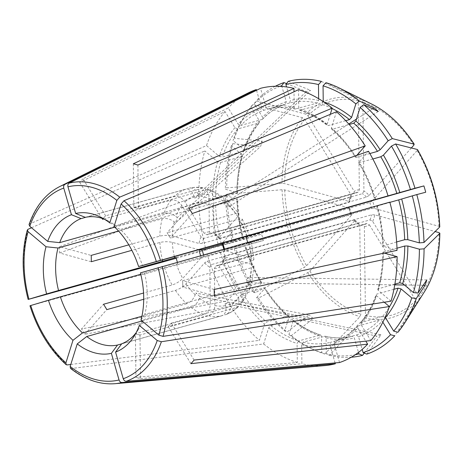 <?xml version="1.0" encoding="UTF-8"?>
<svg xmlns="http://www.w3.org/2000/svg" width="463" height="463" viewBox="0 0 463 463"><rect width="100%" height="100%" fill="white"/><g stroke="black" fill="none" stroke-linecap="round" stroke-linejoin="round"><path stroke-width="0.35" stroke-dasharray="2.31 1.74" d="M140.069 335.021L137.69 334.489L139.982 335.125A439.161 304.232 -74.5 0 1 140.069 335.021L208.645 315.783C212.476 314.198 214.548 310.789 214.855 305.563L214.404 268.471L215.955 265.878L362.76 224.694A16.471 10.956 -105.7 0 0 364.728 224.416L362.76 224.694L364.364 226.395L365.452 315.401L364.491 317.959A864469.991 598868.479 -74.5 0 1 329.343 355.289L326.322 353.819A139.566 92.843 -105.7 0 0 355.295 354.71M329.343 355.289A141.967 94.44 -105.7 0 0 351.278 357.222M326.322 353.819L326.126 337.874L324.522 336.207A120.768 80.336 -105.7 0 0 352.135 336.26L354.322 337.926L358.495 352.412M335.079 362.928L329.853 344.796L330.825 342.238L352.164 336.254C343.511 338.436 334.489 338.418 325.09 336.19L303.213 342.186L301.662 344.738L301.893 363.721A142.726 94.944 -105.7 0 0 324.731 365.608M70.445 368.293L71.371 368.525L263.655 343.951L268.696 327.862L270.838 325.634A120.768 80.336 -105.7 0 0 298.635 340.918L297.084 343.471L297.315 362.454L135.937 377.386L135.404 333.858L137.69 334.489L135.491 333.754L204.067 314.516C207.899 312.93 209.971 309.521 210.277 304.295L209.826 267.203L211.377 264.61L358.183 223.426L359.004 223.531L359.786 225.128L360.874 314.134L359.913 316.692A864469.991 598868.479 -74.5 0 1 324.766 354.021L321.744 352.551L321.548 336.607L320.581 334.957L298.635 340.918M208.645 315.783A65.873 43.823 -105.7 0 0 221.696 315.807C225.388 314.227 226.679 310.818 225.574 305.586L224.995 303.566L229.197 302.316L229.775 304.336A57.088 37.978 -105.7 0 0 238.792 298.438L238.85 306.251L236.871 307.38L168.295 326.618L171.432 323.133A439.161 301.604 -138.3 0 1 171.478 323.041L168.248 326.71A439.161 301.604 -138.3 0 1 168.295 326.618M364.364 226.395A18.665 12.414 -105.7 0 0 369.451 224.885L366.754 223.502L219.948 264.691L219.491 266.954L238.792 298.438M270.838 325.634L292.147 319.655L292.969 319.771L293.166 320.998L288.929 334.512L291.308 335.629L313.341 318.544L200.022 296.65L199.489 298.363C197.747 302.814 194.894 305.788 190.93 307.287L142.095 320.986M221.696 315.807L121.647 343.876M249.951 288.466L242.392 302.281L241.975 294.862L222.674 263.378L222.477 261.647L223.131 261.115L369.937 219.925L372.628 221.308L418.946 296.847L419.148 299.063A853838.938 586394.257 -138.3 0 1 397.914 332.255M385.419 317.601L382.739 316.252L360.88 322.595L360.949 324.465L370.828 340.577M393.938 289.288L376.732 294.121L376.083 294.653C372.304 305.586 367.234 314.904 360.862 322.589M242.386 302.281L240.054 303.803A65.873 43.823 -105.7 0 0 247.288 290.515L249.945 288.466L247.913 283.946L246.553 282.806L248.237 277.441L249.592 278.587A57.088 37.978 -105.7 0 0 251.554 264.321L254.025 266.011L251.351 267.782L182.769 287.025L182.665 280.74A439.161 122.301 179.3 0 1 182.694 280.7L182.74 287.066A439.161 122.301 179.3 0 1 182.769 287.025M372.628 221.308A18.665 12.414 -105.7 0 0 374.665 214.815L435.11 231.546M374.665 214.815L371.534 214.832L224.729 256.016L224.098 256.438L224.705 256.89L251.554 264.321M339.529 362.541L334.055 343.546L335.027 340.988L356.336 335.009L358.524 336.676L362.188 349.403M382.843 322.173L382.235 321.177L379.556 319.829L357.743 326.12L357.766 328.041L365.793 341.133M229.775 304.336C230.881 309.568 229.584 312.976 225.898 314.556L226.32 314.418C230.991 312.618 235.169 309.897 238.856 306.257M240.054 303.803L171.478 323.041M247.288 290.515L143.102 319.748A65.873 43.823 74.3 0 1 138.368 329.494A65.873 43.823 74.3 0 1 136.134 332.694M236.871 307.38A65.873 43.823 -105.7 0 1 225.898 314.556L121.717 343.783M139.317 325.42A138471.638 72336.944 17.4 0 0 143.102 319.748M396.641 241.952L382.733 246.131L397.063 250.344M389.887 202.366L377.397 205.867A120.768 80.336 -105.7 0 1 383.376 245.674M439.665 227.055L438.999 226.32L374.59 208.489L371.453 208.506L224.653 249.69L224.023 250.159L224.63 250.564L251.473 257.995L253.95 259.633L251.276 261.456A65.873 43.823 -105.7 0 0 248.446 242.641C251.947 241.669 252.185 241.634 249.152 242.543L247.815 242.936L247.63 242.305M253.95 259.633L251.287 241.877L249.152 242.543A57.088 37.978 -105.7 0 1 251.473 257.995M374.59 208.489A18.665 12.414 -105.7 0 0 372.379 200.826L417.157 150.504L417.319 149.485M372.379 200.826L369.723 202.487L222.917 243.671L222.13 243.584L222.419 242.901L241.084 221.927L242.276 219.126L239.018 218.918L170.442 238.161L167.102 232.767A439.161 128.645 148.5 0 0 167.149 232.791L170.396 238.138A439.161 128.645 148.5 0 0 170.442 238.161M394.881 284.137L378.41 288.762A120.768 80.336 -105.7 0 0 383.451 251.999L382.814 252.445L384.215 253.093M396.988 248.203L383.451 251.999M248.446 242.641L144.265 271.874A65.873 43.823 74.3 0 1 144.786 314.383L248.967 285.156L251.698 282.887L249.592 278.587M251.276 261.456L182.694 280.7M140.422 272.881A138471.609 1082.656 -16.1 0 1 144.265 271.874M140.995 320.06A138471.627 72336.932 17.4 0 0 144.786 314.383M411.347 147.963L369.086 195.455A18.665 12.414 -105.7 0 0 363.93 191.109L362.847 102.109L361.829 100.101A864470.171 598868.606 105.5 0 0 326.016 82.68M369.086 195.455L366.43 197.116L219.63 238.3L218.866 238.266L219.132 237.531L237.791 216.557L238.954 213.703L235.725 213.553L167.149 232.791M235.725 213.553A65.873 43.823 -105.7 0 0 224.503 200.23L228.004 200.739L228.572 205.613L228.033 207.32L223.774 203.732L224.312 202.024A57.088 37.978 -105.7 0 0 213.518 196.086L209.797 189.471L207.1 189.413L138.524 208.651L133.859 207.331A439.161 304.232 105.5 0 0 133.946 207.383L138.437 208.599A439.161 304.232 105.5 0 0 138.524 208.651M363.93 191.109L362.379 193.702L215.579 234.886L214.757 234.782L213.975 233.184L213.518 196.086M224.503 200.23L120.316 229.457A65.873 43.823 74.3 0 1 142.442 265.542M114.043 226.505A138471.592 73868.027 -49.9 0 1 120.316 229.457M133.946 207.383L202.522 188.146L204.698 188.059L208.94 194.819L209.392 231.917L211.001 233.618A16.471 10.956 -105.7 0 0 209.027 233.89L357.801 192.434L359.352 189.842L358.264 100.841L357.251 98.833A864470.171 598868.606 105.5 0 0 321.438 81.413M305.777 114.153A853839.106 586394.373 41.7 0 0 256.051 100.87L254.256 103.671L262.556 117.208L262.585 119.13L262.075 119.442L240.766 125.421L238.086 124.072L228.207 107.96L82.935 178.793L105.587 215.741L103.996 217.529L105.714 215.787L174.296 196.543C178.4 195.901 181.971 197.701 185.009 201.943L204.31 233.427L207.007 234.805L353.807 193.621L354.27 191.358L307.953 115.814L305.777 114.153A113.47 75.486 -105.7 0 1 357.251 98.833M275.265 86.28A141.967 94.44 -105.7 0 0 256.051 100.87M286.528 83.612L306.35 91.581A115.096 27.271 147.5 0 1 310.551 90.331L198.801 196.816L194.605 198.066L306.35 91.581M288.2 81.343L310.551 90.331M318.642 98.694L318.666 100.506L317.109 103.058L295.232 109.042M317.109 103.058A120.768 80.336 -105.7 0 0 289.497 103.006L290.469 100.454L286.58 86.957M202.522 188.146A65.873 43.823 -105.7 0 0 189.471 188.117L189.755 188.047C194.651 187 199.634 187 204.698 188.047M85.29 217.35L189.471 188.117C193.453 187.544 196.37 189.772 198.222 194.801L198.801 196.816M323.238 101.582L321.692 104.325L299.74 110.287L298.774 108.637L298.542 89.654M104.273 219.138A65.873 43.823 74.3 0 1 107.844 220.712A65.873 43.823 74.3 0 1 116.057 225.863L220.243 196.636L223.565 196.995L224.312 202.024M109.783 222.917A138471.627 73868.044 -49.9 0 1 116.057 225.863M103.88 218.987L171.113 200.12C175.217 199.478 178.787 201.278 181.826 205.52L201.127 237.004L203.824 238.387L350.624 197.197L351.278 196.665L351.087 194.935L304.77 119.39L302.594 117.729A853838.938 586394.257 41.7 0 0 252.867 104.447A141.967 94.44 -105.7 0 0 245.726 114.257A141.967 94.44 -105.7 0 0 234.457 138.281L262.237 141.163L177.242 217.581L175.564 222.94L260.559 146.522A115.096 29.001 116.6 0 0 262.237 141.163M351.087 194.935A18.665 12.414 -105.7 0 0 349.05 201.422L284.641 183.591L282.002 183.412A864470.171 240743.633 -0.7 0 0 226.702 187.88L225.383 189.182L237.513 192.799L215.561 199.223L212.453 199.24L198.714 195.438A142.726 94.944 -105.7 0 1 204.825 150.932L217.604 161.709L220.602 162.467A120.768 80.336 -105.7 0 0 215.561 199.223M220.602 162.467L241.912 156.488L242.566 155.927L242.074 154.845L231.338 145.793L232.773 143.64A141.967 94.44 -105.7 0 0 226.702 187.88M232.773 143.64L260.559 146.522M252.867 104.447L251.073 107.248A139.566 92.843 -105.7 0 0 244.082 116.855A139.566 92.843 -105.7 0 0 233.016 140.434L234.457 138.281M251.073 107.248L259.373 120.785L259.442 122.649L258.892 123.019L237.583 128.998L234.909 127.649L225.03 111.537L79.752 182.376A111.247 74.005 74.3 0 1 82.935 178.793M258.892 123.019A120.768 80.336 -105.7 0 0 243.596 151.129L244.238 150.597L243.752 149.485L233.016 140.434M171.113 200.12A65.873 43.823 -105.7 0 0 163.885 213.408C168.057 212.621 172.057 213.628 175.888 216.435L177.242 217.581M349.05 201.422L349.658 201.874L349.027 202.296L202.227 243.48L199.09 243.492L172.248 236.061C168.167 235.14 164.024 235.169 159.822 236.142L128.795 244.846M262.59 119.141C269.327 112.11 276.92 107.138 285.364 104.233L286.267 101.704L281.874 86.454M279.999 86.338A139.566 92.843 -105.7 0 0 254.256 103.671M29.042 224.613L29.719 223.93L206.504 145.573L219.288 156.349L222.286 157.107L243.596 151.129M86.193 217.164L185.275 189.367C189.251 188.794 192.168 191.022 194.02 196.052L194.605 198.066M102.537 219.364L103.996 217.529L102.404 219.323A439.161 301.604 41.7 0 0 102.537 219.364M163.885 213.408L114.772 227.188M222.356 244.18L349.733 208.153L284.716 189.917L282.077 189.737A864469.991 240743.587 -0.7 0 0 226.783 194.205A141.967 94.44 -105.7 0 0 233.977 242.12L261.63 234.203L175.986 257.445M349.131 207.748A18.665 12.414 -105.7 0 0 351.336 215.411L306.558 265.739L304.423 267.307A853838.938 250118.347 -31.5 0 1 255.171 292.738L253.336 292.275L261.358 283.258L261.63 282.569L260.843 282.505L239.533 288.484L236.894 290.122L227.339 300.857L81.546 328.927L103.446 304.313L106.739 309.683A439.161 128.645 -31.5 0 1 106.866 309.614M261.358 283.258A122.967 81.801 -105.7 0 1 244.927 245.685L235.8 248.452A141.967 94.44 -105.7 0 0 255.171 292.738M235.8 248.452L263.453 240.534A115.096 51.821 73.7 0 0 261.63 234.203M226.783 194.205L225.458 195.513A139.566 92.843 -105.7 0 0 232.519 242.502L233.977 242.12M225.458 195.513L237.588 199.119L215.636 205.549L212.534 205.572L198.795 201.764A142.726 94.944 -105.7 0 0 206.035 249.968L232.519 242.502M198.824 249.725L172.323 242.386C168.243 241.466 164.099 241.495 159.897 242.467L131.862 250.333M351.336 215.411L351.625 214.722L350.838 214.641L204.033 255.825L201.376 257.48L182.717 278.46C179.766 281.458 176.241 283.64 172.149 285.005L143.553 293.027M231.338 145.793A139.566 92.843 -105.7 0 0 225.383 189.182M118.545 231.02L162.2 218.767C166.373 217.98 170.378 218.987 174.204 221.794L175.564 222.94M143.704 299.277L175.442 290.376C179.534 289.01 183.059 286.829 186.004 283.825L204.669 262.851L207.326 261.196L354.131 220.012L354.889 220.047L354.629 220.782L309.851 271.11L307.716 272.672A853839.106 250118.393 -31.5 0 1 258.458 298.108A141.967 94.44 -105.7 0 0 287.048 332.035L309.081 314.956L195.762 293.062L200.022 296.65M291.308 335.629A141.967 94.44 -105.7 0 0 311.501 348.691A141.967 94.44 -105.7 0 0 324.766 354.021M313.341 318.544A115.096 27.821 31.1 0 0 309.081 314.956M258.458 298.108L256.629 297.645A139.566 92.843 -105.7 0 0 284.67 330.918L287.048 332.035M256.629 297.645L264.651 288.628L264.917 287.934L264.136 287.876L242.826 293.855L240.181 295.492L230.632 306.228L84.839 334.298A111.247 74.005 74.3 0 1 81.546 328.927M264.136 287.876A120.768 80.336 -105.7 0 0 287.888 316.061L288.733 316.2L288.906 317.41L284.67 330.918M175.442 290.376A65.873 43.823 -105.7 0 0 186.67 303.699C190.634 302.194 193.488 299.22 195.23 294.769L195.762 293.062M234.342 248.834A139.566 92.843 -105.7 0 0 253.336 292.275M30.755 305.516C29.742 305.823 29.73 305.84 30.714 305.568L207.858 256.299A142.726 94.944 -105.7 0 0 227.339 300.857M140.769 274.281L177.809 263.771L263.453 240.534M186.67 303.699L141.909 316.252M369.451 224.885L415.762 300.423L415.965 302.64A853838.938 586394.257 -138.3 0 1 394.731 335.831M288.929 334.512A139.566 92.843 -105.7 0 0 308.74 347.325A139.566 92.843 -105.7 0 0 321.744 352.551M139.982 335.125L140.515 378.653A111.247 74.005 74.3 0 1 135.937 377.386M84.839 334.298L106.739 309.683M177.341 262.156L177.809 263.771M176.218 258.261L206.035 249.968M236.946 199.57A120.768 80.336 -105.7 0 0 242.925 239.377L243.104 239.354A122.967 81.801 -105.7 0 1 236.998 198.702M91.176 261.717L59.669 252.995A111.247 74.005 74.3 0 1 59.594 246.669L91.095 255.391L91.176 261.717A439.161 122.301 -0.7 0 0 91.315 261.711M59.669 252.995L198.795 201.764M31.525 227.744L204.825 150.932M79.752 182.376L102.404 219.323M354.126 193.476L353.807 193.621A16.471 10.956 -105.7 0 1 355.833 192.706L354.126 193.476M262.075 119.442A120.768 80.336 -105.7 0 1 285.301 104.256L263.985 110.235A120.768 80.336 -105.7 0 0 240.766 125.421M256.537 90.297L261.803 108.568L263.985 110.235M137.905 165.065L138.437 208.599M133.327 163.798L133.859 207.331M372.57 108.817L356.481 119.078M348.755 124.003L223.774 203.732M378.265 111.49L228.033 207.32M336.462 111.757L331.421 127.84L331.589 129.044L332.44 129.183L349.183 124.483M357.737 326.102C351 333.14 343.407 338.106 334.957 341.011L335.027 340.988A120.768 80.336 -105.7 0 0 358.246 325.807M366.777 354.108L380.997 334.859L229.197 302.316M380.997 334.859A115.096 28.943 0.4 0 1 376.795 336.109L224.995 303.566M194.084 360.081L171.432 323.133M190.901 363.658L168.248 326.71M391.032 301.181L378.254 290.399L377.756 289.323L378.41 288.762M426.793 279.924L248.237 277.441M423.223 285.254L404.448 284.994M394.76 284.861L246.553 282.806M214.166 289.456L182.665 280.74M214.247 295.788L182.74 287.066M192.295 213.524L170.396 238.138M189.002 208.153L167.102 232.767M425.717 192.238L247.815 242.936M369.844 153.537L356.192 157.368L355.405 157.316L356.747 155.412M289.497 103.006L268.187 108.984L265.999 107.318L260.53 88.323M345.699 120.675L328.18 125.589A120.768 80.336 -105.7 0 0 300.377 110.304M287.888 316.061L266.578 322.04L264.437 324.274L259.396 340.357A142.726 94.944 -105.7 0 1 230.632 306.228M260.843 282.505A120.768 80.336 -105.7 0 1 244.753 245.708L223.438 251.687A120.768 80.336 -105.7 0 0 239.533 288.484M372.848 158.988L358.692 162.675L368.519 151.256M295.232 109.06C285.839 106.831 276.81 106.808 268.158 108.99L268.187 108.984A120.768 80.336 -105.7 0 1 295.799 109.037L294.196 107.375L294.005 91.784M330.264 114.349L327.162 124.246L327.353 125.473L328.18 125.589M225.03 111.537A142.726 94.944 -105.7 0 0 206.504 145.573M248.232 92.93A142.726 94.944 -105.7 0 0 228.207 107.96M59.594 246.669L198.714 195.438M207.858 256.299L223.438 251.687M263.655 343.951A142.726 94.944 -105.7 0 0 297.315 362.454M140.515 378.653L301.893 363.721M384.244 302.229L376.569 295.759L376.083 294.653M389.823 202.14L377.218 205.896A122.967 81.801 -105.7 0 1 383.323 246.542M219.948 264.691L217.928 265.606A16.471 10.956 -105.7 0 0 219.948 264.691M364.254 353.09L376.795 336.109M70.787 364.462L259.396 340.357M326.126 337.874A122.967 81.801 -105.7 0 0 354.322 337.926M71.371 368.525A103.162 68.628 -105.7 0 0 114.922 383.7M214.855 305.563A57.088 37.978 -105.7 0 0 225.574 305.586M214.404 268.471A18.665 12.414 -105.7 0 0 219.491 266.954M190.93 307.287A65.873 43.823 -105.7 0 0 204.067 314.516M419.148 299.063A113.47 75.486 -105.7 0 0 424.542 291.597M382.739 316.252A120.768 80.336 -105.7 0 0 389.042 307.449M361.429 322.231A120.768 80.336 -105.7 0 0 376.732 294.121M241.975 294.862A57.088 37.978 -105.7 0 0 247.913 283.946M418.946 296.847A111.097 73.906 -105.7 0 0 439.08 232.646M223.131 261.115A16.471 10.956 -105.7 0 0 224.729 256.016M369.937 219.925A16.471 10.956 -105.7 0 0 371.534 214.832M222.674 263.378A18.665 12.414 -105.7 0 0 224.705 256.89M358.524 336.676A122.967 81.801 -105.7 0 0 382.235 321.177M356.336 335.009A120.768 80.336 -105.7 0 0 379.556 319.829M438.999 226.32A111.097 73.906 -105.7 0 0 417.157 150.504M224.653 249.69A16.471 10.956 -105.7 0 0 222.917 243.671M371.453 208.506A16.471 10.956 -105.7 0 0 369.723 202.487M224.63 250.564A18.665 12.414 -105.7 0 0 224.347 248.88M248.967 285.156A65.873 43.823 -105.7 0 0 251.351 267.782M371.974 104.216A113.47 75.486 -105.7 0 0 361.829 100.101M219.132 237.531A18.665 12.414 -105.7 0 0 213.975 233.184M237.791 216.557A57.088 37.978 -105.7 0 0 228.572 205.613M413.864 145.133A111.097 73.906 -105.7 0 0 362.847 102.109M219.63 238.3A16.471 10.956 -105.7 0 0 215.579 234.886M366.43 197.116A16.471 10.956 -105.7 0 0 362.379 193.702M247.3 236.124A57.088 37.978 -105.7 0 0 241.084 221.927M246.623 236.315A65.873 43.823 -105.7 0 0 239.018 218.918M318.666 100.506A122.967 81.801 -105.7 0 0 290.469 100.454M208.94 194.819A57.088 37.978 -105.7 0 0 198.222 194.801M359.352 189.842A18.665 12.414 -105.7 0 0 354.27 191.358M358.264 100.841A111.097 73.906 -105.7 0 0 307.953 115.814M357.801 192.434A16.471 10.956 -105.7 0 0 355.833 192.706L209.027 233.89A16.471 10.956 -105.7 0 0 207.007 234.805M209.392 231.917A18.665 12.414 -105.7 0 0 204.31 233.427M323.787 101.953A122.967 81.801 -105.7 0 0 323.243 101.773M220.243 196.636A65.873 43.823 -105.7 0 0 207.1 189.413M302.594 117.729A113.47 75.486 -105.7 0 0 282.002 183.412M259.373 120.785A122.967 81.801 -105.7 0 0 243.752 149.485M181.826 205.52A57.088 37.978 -105.7 0 0 175.888 216.435M304.77 119.39A111.097 73.906 -105.7 0 0 284.641 183.591M203.824 238.387A16.471 10.956 -105.7 0 0 202.227 243.48M350.624 197.197A16.471 10.956 -105.7 0 0 349.027 202.296M201.127 237.004A18.665 12.414 -105.7 0 0 199.09 243.492M286.267 101.704A122.967 81.801 -105.7 0 0 262.556 117.208M59.629 186.612A103.162 68.628 -105.7 0 0 29.719 223.93M194.02 196.052A57.088 37.978 -105.7 0 0 185.009 201.943M185.275 189.367A65.873 43.823 -105.7 0 0 174.296 196.543M282.077 189.737A113.47 75.486 -105.7 0 0 304.423 267.307M159.897 242.467A65.873 43.823 -105.7 0 0 162.391 259.946M172.323 242.386A57.088 37.978 -105.7 0 0 174.348 256.589M284.716 189.917A111.097 73.906 -105.7 0 0 306.558 265.739M203.598 254.743A16.471 10.956 -105.7 0 0 204.033 255.825M349.102 208.622A16.471 10.956 -105.7 0 0 350.838 214.641M200.601 255.588A18.665 12.414 -105.7 0 0 201.376 257.48M242.074 154.845A122.967 81.801 -105.7 0 0 236.923 192.376M28.035 229.295A103.162 68.628 -105.7 0 0 28.891 299.237M174.204 221.794A57.088 37.978 -105.7 0 0 172.248 236.061M162.2 218.767A65.873 43.823 -105.7 0 0 159.822 236.142M307.716 272.672A113.47 75.486 -105.7 0 0 359.913 316.692M264.651 288.628A122.967 81.801 -105.7 0 0 288.906 317.41M186.004 283.825A57.088 37.978 -105.7 0 0 195.23 294.769M354.629 220.782A18.665 12.414 -105.7 0 0 359.786 225.128M309.851 271.11A111.097 73.906 -105.7 0 0 360.874 314.134M207.326 261.196A16.471 10.956 -105.7 0 0 211.377 264.61M354.131 220.012A16.471 10.956 -105.7 0 0 358.183 223.426M204.669 262.851A18.665 12.414 -105.7 0 0 209.826 267.203M30.714 305.568A103.162 68.628 -105.7 0 0 67.112 364.931M176.467 264.17A57.088 37.978 -105.7 0 0 182.717 278.46M164.544 267.614A65.873 43.823 -105.7 0 0 172.149 285.005M365.452 315.401A111.097 73.906 -105.7 0 0 415.762 300.423M293.166 320.998A122.967 81.801 -105.7 0 0 321.548 336.607M215.955 265.878A16.471 10.956 -105.7 0 0 217.928 265.606L364.728 224.416A16.471 10.956 -105.7 0 0 366.754 223.502M332.098 108.492A120.768 80.336 -105.7 0 0 321.692 104.325M237.583 128.998A120.768 80.336 -105.7 0 0 222.286 157.107M215.636 205.549A120.768 80.336 -105.7 0 0 221.615 245.355M241.912 156.488A120.768 80.336 -105.7 0 0 236.871 193.245M242.826 293.855A120.768 80.336 -105.7 0 0 266.578 322.04M303.213 342.186A120.768 80.336 -105.7 0 0 330.825 342.238M292.147 319.655A120.768 80.336 -105.7 0 0 319.945 334.94M356.192 157.368A120.768 80.336 -105.7 0 0 332.44 129.183M355.671 156.621A122.967 81.801 -105.7 0 0 331.421 127.84M375.574 199.536A120.768 80.336 -105.7 0 0 359.485 162.739M375.395 199.565A122.967 81.801 -105.7 0 0 358.964 161.992M294.196 107.375A122.967 81.801 -105.7 0 0 265.999 107.318M327.162 124.246A122.967 81.801 -105.7 0 0 298.774 108.637M234.909 127.649A122.967 81.801 -105.7 0 0 219.288 156.349M261.803 108.568A122.967 81.801 -105.7 0 0 238.086 124.072M212.534 205.572A122.967 81.801 -105.7 0 0 218.64 246.218M217.604 161.709A122.967 81.801 -105.7 0 0 212.453 199.24M240.181 295.492A122.967 81.801 -105.7 0 0 264.437 324.274M199.489 298.363A57.088 37.978 -105.7 0 0 210.277 304.295M220.463 252.549A122.967 81.801 -105.7 0 0 236.894 290.122M268.696 327.862A122.967 81.801 -105.7 0 0 297.084 343.471M301.662 344.738A122.967 81.801 -105.7 0 0 329.853 344.796M360.949 324.465A122.967 81.801 -105.7 0 0 376.569 295.759M334.055 343.546A122.967 81.801 -105.7 0 0 357.766 328.041M378.254 290.399A122.967 81.801 -105.7 0 0 383.399 252.867M364.491 317.959A113.47 75.486 -105.7 0 0 415.965 302.64M222.46 261.636L224.075 256.433M138.368 329.494L134.033 336.352M223.994 250.165L223.803 249.036M254.025 266.011L251.698 282.893M228.004 200.739L238.954 213.703M218.843 238.283L214.745 234.799M242.276 219.126L249.459 235.551M209.803 189.46L223.565 196.989M107.844 220.712L100.575 217.106M244.082 116.855L245.726 114.257M244.261 150.614C248.023 139.658 253.087 130.34 259.465 122.654M243.642 239.197C240.06 225.822 238.051 212.459 237.617 199.107M237.542 192.811C237.652 179.621 239.336 167.322 242.595 155.921M288.762 316.188C279.97 308.375 272.03 298.953 264.934 287.911M261.659 282.563C254.939 271.087 249.54 258.73 245.459 245.506M331.566 129.055C340.357 136.869 348.298 146.296 355.387 157.339M358.663 162.681C365.382 174.163 370.788 186.514 374.868 199.738M299.729 110.304C309.168 113.279 318.37 118.343 327.341 125.502M376.685 206.047C380.268 219.421 382.27 232.785 382.704 246.142M382.785 252.439C382.67 265.623 380.985 277.922 377.727 289.323M351.295 196.677L349.687 201.88M349.762 208.147L351.654 214.71M354.913 220.029L359.01 223.513M320.599 334.946C311.159 331.971 301.951 326.901 292.981 319.748M308.74 347.325L311.501 348.691"/><path stroke-width="0.69" d="M355.295 354.71A139.566 92.843 -105.7 0 0 358.918 353.882L362.581 355.358L364.254 353.09M351.278 357.222A141.967 94.44 -105.7 0 0 362.581 355.358M358.495 352.412L358.918 353.882M121.647 343.876L117.515 345.033A138471.621 103382.535 73.4 0 1 111.38 353.35L119.049 379.973C119.657 381.639 120.635 382.496 121.989 382.536L335.328 363.791L335.079 362.928M111.38 353.35A72.211 48.036 74.3 0 1 77.234 343.893L70.168 366.441L70.445 368.293M142.095 320.986L86.749 336.52A65.873 43.823 74.3 0 0 117.515 345.033M77.234 343.893A138471.627 73868.044 130.1 0 0 86.749 336.52M435.11 231.546L439.08 232.646L439.746 233.381A864441.447 240735.635 179.3 0 1 424.073 248.822L419.409 249.198L407.868 246.003L404.76 246.021L396.988 248.203M394.881 284.137L399.719 282.783L402.717 283.535L413.453 292.587L418.002 293.062A141.967 94.44 -105.7 0 0 424.073 248.822M418.002 293.062L426.793 279.924A115.096 85.215 -30.1 0 1 425.109 285.283L423.223 285.254M389.042 307.449A120.768 80.336 -105.7 0 0 398.041 288.142L401.039 288.895L411.775 297.946A139.566 92.843 -105.7 0 1 393.718 331.132L397.914 332.255A141.967 94.44 -105.7 0 0 405.05 322.445A141.967 94.44 -105.7 0 0 416.324 298.421L425.109 285.283M411.775 297.946L416.324 298.421M393.718 331.132L385.419 317.601A122.967 81.801 -105.7 0 0 401.039 288.895M398.041 288.142L393.938 289.288M424.542 291.597C434.433 275.635 439.532 256.166 439.85 233.178L439.746 233.381A113.47 75.486 -105.7 0 1 424.542 291.597L405.05 322.445M362.188 349.403L363.119 352.632A139.566 92.843 -105.7 0 0 390.535 334.708L382.843 322.173M363.119 352.632L366.777 354.108A141.967 94.44 -105.7 0 0 394.731 335.831L390.535 334.708M123.251 378.722A99.898 66.458 -105.7 0 0 157.229 340.531L139.317 325.42A72.211 48.036 74.3 0 1 134.033 336.352A72.211 48.036 74.3 0 1 115.576 352.1L123.251 378.722C123.852 380.389 124.836 381.246 126.191 381.286L339.529 362.541A142.726 94.944 -105.7 0 0 367.645 344.154L190.901 363.658A111.247 74.005 74.3 0 0 194.084 360.081L370.828 340.577A142.726 94.944 -105.7 0 0 389.354 306.541L384.244 302.229M157.229 340.531L161.379 341.735L389.354 306.541M136.134 332.694A65.873 43.823 74.3 0 1 121.717 343.783A138471.592 103382.512 73.4 0 1 115.576 352.1M439.665 227.055A113.47 75.486 -105.7 0 0 417.319 149.485L417.528 149.624C431.215 173.498 438.629 199.235 439.775 226.829L439.665 227.055A864441.447 240735.635 179.3 0 1 423.998 242.496A141.967 94.44 -105.7 0 0 416.804 194.582L425.717 192.238A115.096 108.035 -107.3 0 0 423.894 185.912L247.329 236.211A57.088 37.978 -105.7 0 0 247.3 236.124M417.319 149.485A853838.77 250118.295 148.5 0 0 395.61 143.964L391.455 146.105L383.433 155.122L380.794 156.76L372.848 158.988M156.262 261.294A99.898 66.458 -105.7 0 0 121.115 203.963L114.043 226.505A72.211 48.036 74.3 0 1 138.593 266.549L414.981 188.25A141.967 94.44 -105.7 0 0 395.61 143.964M414.981 188.25L423.894 185.912M423.998 242.496L419.333 242.872A139.566 92.843 -105.7 0 0 412.273 195.878L416.804 194.582M419.333 242.872L407.793 239.678L404.685 239.695L396.641 241.952M404.685 239.695A120.768 80.336 -105.7 0 0 398.707 199.889L412.273 195.878M398.707 199.889L389.887 202.366M413.453 292.587A139.566 92.843 -105.7 0 0 419.409 249.198M158.913 335.166L163.063 336.375L391.032 301.181A142.726 94.944 -105.7 0 0 397.138 256.67L214.247 295.788A111.247 74.005 74.3 0 0 214.166 289.456L397.063 250.344A142.726 94.944 -105.7 0 0 389.823 202.14L140.422 272.881A72.211 48.036 74.3 0 1 140.995 320.06L158.913 335.166A99.898 66.458 -105.7 0 0 158.086 267.626M411.347 147.963L413.864 145.133L414.026 144.115A853838.938 250118.347 148.5 0 0 392.317 138.593A141.967 94.44 -105.7 0 0 363.733 104.667L378.265 111.49A115.096 84.034 177.8 0 0 374.006 107.896L372.57 108.817M345.699 120.675L349.49 119.61L351.625 117.382L355.862 103.874L359.473 101.073A141.967 94.44 -105.7 0 0 339.281 88.011A141.967 94.44 -105.7 0 0 326.016 82.68L323.047 85.829L323.238 101.582M359.473 101.073L374.006 107.896M392.317 138.593L388.162 140.74A139.566 92.843 -105.7 0 0 360.121 107.462L363.733 104.667M388.162 140.74L380.14 149.757L377.501 151.389L369.844 153.537M377.501 151.389A120.768 80.336 -105.7 0 0 353.749 123.204L355.885 120.976L360.121 107.462M371.974 104.216C388.127 112.387 402.214 125.728 414.229 144.242L414.026 144.115A113.47 75.486 -105.7 0 0 371.974 104.216L339.281 88.011M410.45 189.546A139.566 92.843 -105.7 0 0 391.455 146.105M121.115 203.963L123.986 200.734L336.462 111.757A142.726 94.944 -105.7 0 1 365.226 145.886L189.002 208.153A111.247 74.005 74.3 0 1 192.295 213.524L368.519 151.256A142.726 94.944 -105.7 0 1 388 195.814M138.593 266.549A138471.621 1082.656 -16.1 0 1 142.442 265.542L246.623 236.315C250.124 235.337 250.361 235.302 247.329 236.211L249.459 235.551M281.874 86.454L281.672 85.748L283.998 82.593A141.967 94.44 -105.7 0 0 275.265 86.28M283.998 82.593L286.528 83.612M318.469 84.561L321.438 81.413A141.967 94.44 -105.7 0 0 288.2 81.343L285.874 84.498A139.566 92.843 -105.7 0 1 318.469 84.561L318.642 98.694M286.58 86.957L285.874 84.498M355.862 103.874A139.566 92.843 -105.7 0 0 323.047 85.829M75.643 213.466A72.211 48.036 74.3 0 1 100.575 217.106A72.211 48.036 74.3 0 1 109.783 222.917L116.855 200.369L119.726 197.145L332.202 108.163A142.726 94.944 -105.7 0 0 298.542 89.654L137.905 165.065A111.247 74.005 74.3 0 0 133.327 163.798L293.964 88.387A142.726 94.944 -105.7 0 0 260.53 88.323L69.109 183.134C67.974 183.869 67.598 185.107 67.968 186.838L75.643 213.466A138471.627 103382.535 -106.6 0 1 85.29 217.35A65.873 43.823 74.3 0 1 104.273 219.138M281.672 85.748A139.566 92.843 -105.7 0 0 279.999 86.338M114.772 227.188L59.704 242.635A138471.621 72336.932 -162.6 0 0 47.706 241.391A72.211 48.036 74.3 0 1 71.441 214.716L63.772 188.088C63.396 186.357 63.772 185.119 64.907 184.384L256.328 89.573L256.537 90.297M47.706 241.391L29.788 226.285L29.042 224.613M103.88 218.987L102.537 219.364M59.704 242.635A65.873 43.823 74.3 0 1 81.089 218.6L86.193 217.164M71.441 214.716A138471.638 103382.541 -106.6 0 1 81.089 218.6M162.391 259.946A65.873 43.823 -105.7 0 0 162.721 261.282L175.986 257.445L177.341 262.156M222.356 244.18L202.302 249.806L198.824 249.725M162.721 261.282L58.541 290.509A138471.627 1082.656 163.9 0 1 46.601 293.93A72.211 48.036 74.3 0 1 46.022 246.75L28.11 231.645L27.346 230.024L28.035 229.295L31.525 227.744M46.601 293.93L28.932 299.191C27.919 299.492 27.907 299.509 28.891 299.237L176.218 258.261M28.11 231.645A99.898 66.458 -105.7 0 0 28.932 299.191C27.919 299.492 27.907 299.509 28.891 299.237M128.795 244.846L91.24 255.379L91.315 261.711L131.862 250.333M58.541 290.509A65.873 43.823 74.3 0 1 58.02 248L118.545 231.02M46.022 246.75A138471.627 72336.932 -162.6 0 1 58.02 248M141.909 316.252L82.489 332.926A138471.609 73868.039 130.1 0 1 72.975 340.305A72.211 48.036 74.3 0 1 48.424 300.261L30.755 305.516C29.742 305.823 29.73 305.84 30.714 305.568M72.975 340.305L65.908 362.847L66.145 364.665L67.112 364.931L70.787 364.462M143.553 293.027L103.573 304.243L106.866 309.614L143.704 299.277M82.489 332.926A65.873 43.823 74.3 0 1 60.364 296.841L140.769 274.281M48.424 300.261A138471.621 1082.656 163.9 0 0 60.364 296.841M356.481 119.078L348.755 124.003M353.749 123.204L349.183 124.483M404.448 284.994L394.76 284.861M247.63 242.305L245.992 236.61M356.747 155.412L365.226 145.886M294.005 91.784L293.964 88.387M332.202 108.163L330.264 114.349M256.328 89.573A142.726 94.944 -105.7 0 0 248.232 92.93L59.629 186.612C45.634 193.812 35.437 206.469 29.024 224.596M70.445 368.322C84.943 379.683 99.771 384.811 114.922 383.7L324.731 365.608A142.726 94.944 -105.7 0 0 335.328 363.791M365.793 341.133L367.645 344.154M384.215 253.093L397.138 256.67M70.168 366.441A99.898 66.458 -105.7 0 0 119.049 379.973M114.922 383.7A103.162 68.628 -105.7 0 0 121.989 382.536M126.191 381.286A103.162 68.628 -105.7 0 0 161.379 341.735M407.793 239.678A122.967 81.801 -105.7 0 0 401.687 199.032M224.347 248.88A18.665 12.414 -105.7 0 0 222.5 243.081M402.717 283.535A122.967 81.801 -105.7 0 0 407.868 246.003M399.719 282.783A120.768 80.336 -105.7 0 0 404.76 246.021M163.063 336.375A103.162 68.628 -105.7 0 0 162.206 266.433M380.14 149.757A122.967 81.801 -105.7 0 0 355.885 120.976M399.864 192.701A122.967 81.801 -105.7 0 0 383.433 155.122M396.884 193.557A120.768 80.336 -105.7 0 0 380.794 156.76M160.383 260.102A103.162 68.628 -105.7 0 0 123.986 200.734M351.625 117.382A122.967 81.801 -105.7 0 0 323.787 101.953M116.855 200.369A99.898 66.458 -105.7 0 0 67.968 186.838M119.726 197.145A103.162 68.628 -105.7 0 0 69.109 183.134M63.772 188.088A99.898 66.458 -105.7 0 0 29.788 226.285M64.907 184.384A103.162 68.628 -105.7 0 0 59.629 186.612M174.348 256.589A57.088 37.978 -105.7 0 0 174.644 257.845M202.302 249.806A16.471 10.956 -105.7 0 0 203.598 254.743M199.171 249.817A18.665 12.414 -105.7 0 0 200.601 255.588M30.755 305.516A99.898 66.458 -105.7 0 0 65.908 362.847M349.49 119.61A120.768 80.336 -105.7 0 0 332.098 108.492M223.803 249.036L222.107 243.596M27.323 230.03C21.501 251.554 21.767 274.681 28.133 299.416M29.962 305.783C37.735 330.107 49.784 349.739 66.116 364.676"/></g></svg>
